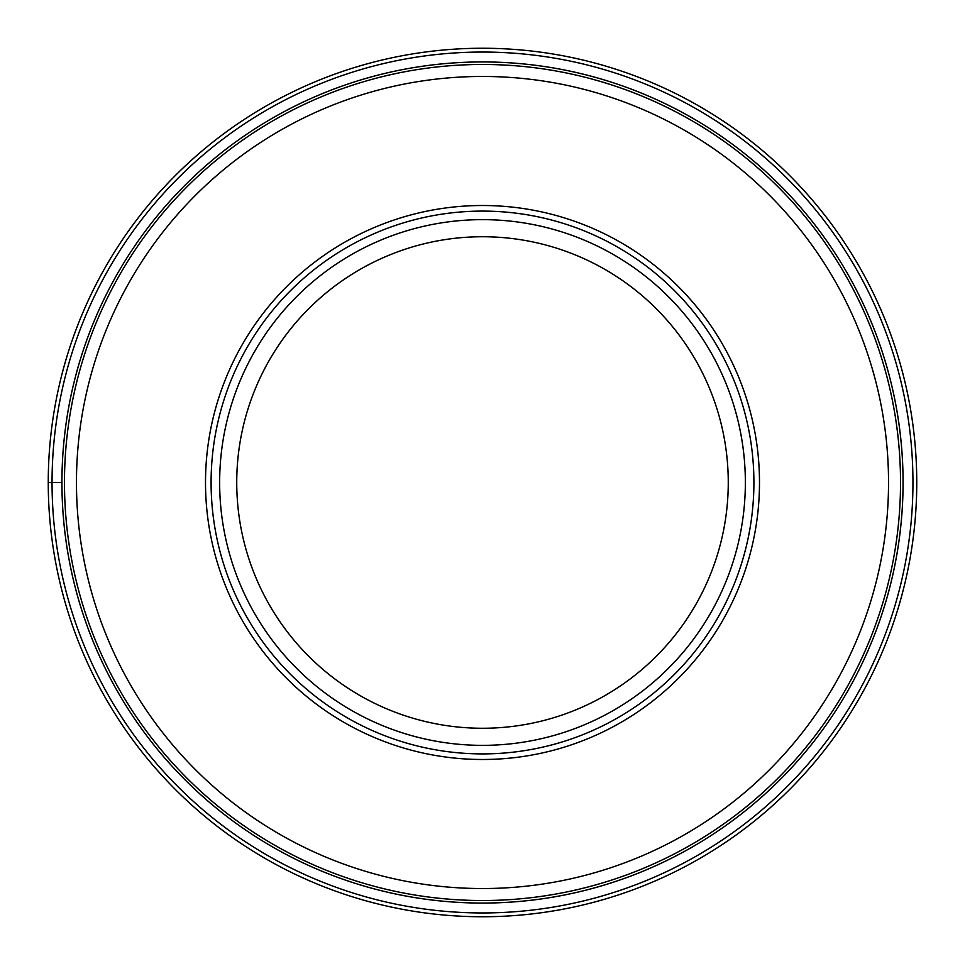 <?xml version="1.0" encoding="UTF-8"?>
<svg xmlns="http://www.w3.org/2000/svg" width="965" height="965" viewBox="0 0 965 965"><rect width="100%" height="100%" fill="white"/><g stroke="black" fill="none" stroke-linecap="round" stroke-linejoin="round"><path stroke-width="1.45" d="M916.75 482.5A434.25 434.25 0 0 0 482.5 48.25A434.25 434.25 0 0 0 48.25 482.5A434.25 434.25 0 0 0 482.5 916.75A434.25 434.25 0 0 0 916.75 482.5A434.25 434.25 0 0 0 482.5 48.25A434.25 434.25 0 0 0 48.25 482.5L61.929 482.5A420.571 420.571 0 0 0 482.633 903.071A420.571 420.571 0 0 0 903.071 482.235A420.571 420.571 0 0 0 482.367 61.929A420.571 420.571 0 0 0 61.929 482.765A420.571 420.571 0 0 0 482.633 903.071A420.571 420.571 0 0 0 903.071 482.235A420.571 420.571 0 0 0 482.367 61.929A420.571 420.571 0 0 0 61.929 482.5A420.559 420.559 0 0 1 482.367 61.941A420.559 420.559 0 0 1 903.059 482.5A420.559 420.559 0 0 1 482.633 903.059A420.559 420.559 0 0 1 61.941 482.5M753.906 482.5A271.406 271.406 0 0 0 482.5 211.094A271.406 271.406 0 0 0 211.094 482.5A271.406 271.406 0 0 0 482.5 753.906A271.406 271.406 0 0 0 753.906 482.5M482.5 219.646A262.854 262.854 0 0 0 219.646 482.5A262.854 262.854 0 0 0 482.5 745.354A262.854 262.854 0 0 0 745.354 482.5A262.854 262.854 0 0 0 482.5 219.646M482.5 728.261A245.761 245.761 0 0 0 728.261 482.5A245.761 245.761 0 0 0 482.5 236.739A245.761 245.761 0 0 0 236.739 482.5A245.761 245.761 0 0 0 482.5 728.261M912.95 482.5A430.45 430.45 0 0 0 482.5 52.05A430.45 430.45 0 0 0 52.05 482.5A430.45 430.45 0 0 0 482.5 912.95A430.45 430.45 0 0 0 912.95 482.5M64.474 482.198A418.026 418.026 0 0 0 482.343 900.526A418.026 418.026 0 0 0 900.526 482.5A418.026 418.026 0 0 0 482.657 64.474A418.026 418.026 0 0 0 64.474 482.198M888.536 482.5A406.036 406.036 0 0 1 482.355 888.536A406.036 406.036 0 0 1 76.464 482.211A406.036 406.036 0 0 1 482.645 76.464A406.036 406.036 0 0 1 888.536 482.5M759.491 482.283A276.991 276.991 0 0 0 482.391 205.509A276.991 276.991 0 0 0 205.509 482.717A276.991 276.991 0 0 0 482.609 759.491A276.991 276.991 0 0 0 759.491 482.283"/></g></svg>
